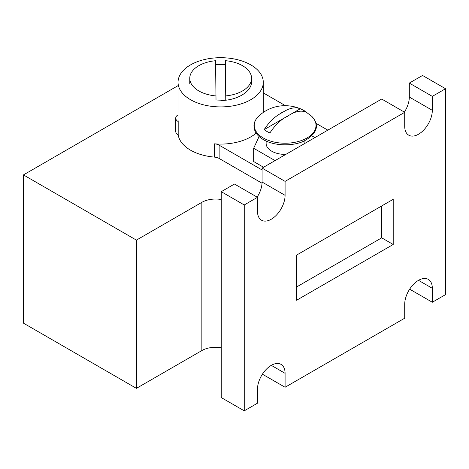 <?xml version="1.0" encoding="UTF-8"?>
<svg xmlns="http://www.w3.org/2000/svg" width="469" height="469" viewBox="0 0 469 469"><rect width="100%" height="100%" fill="white"/><g stroke="black" fill="none" stroke-linecap="round" stroke-linejoin="round"><path stroke-width="0.7" d="M289.226 115.151L300.324 108.744C295.423 106.879 289.766 107.929 283.364 111.898L281.142 113.181C274.717 116.623 269.065 122.098 264.182 129.614A25.877 14.944 0 0 0 266.826 131.408A25.877 14.944 0 0 0 269.933 132.932C274.834 125.405 280.485 119.923 286.893 116.5L289.115 115.222C295.534 111.247 301.192 110.192 306.075 112.068A25.877 14.944 0 0 0 303.425 110.274A25.877 14.944 0 0 0 300.594 108.861A25.877 14.944 0 0 0 300.324 108.744L300.236 108.708C295.253 106.668 290.141 105.672 284.906 105.713C277.636 105.654 267.4 107.858 258.413 116.429A30.89 17.834 0 0 0 263.285 137.992A30.89 17.834 0 0 0 303.959 139.522A30.89 17.834 0 0 0 311.838 116.429C319.94 125.381 317.273 133.624 303.842 141.157C292.164 146.592 273.779 145.888 263.414 139.633C259.064 137.059 256.203 134.058 254.825 130.617L253.94 126.196C253.917 122.755 255.412 119.501 258.413 116.429M266.122 141.022L266.122 143.42A19.006 10.975 0 0 0 271.686 151.182A19.006 10.975 0 0 0 285.826 154.389M304.123 143.825A19.006 10.975 0 0 0 304.135 143.42L304.135 141.022M190.525 99.698A42.62 24.605 0 0 0 236.974 105.027A42.62 24.605 0 0 0 263.285 82.298A42.62 24.605 0 0 0 250.804 64.898A42.62 24.605 0 0 0 204.355 59.563A42.62 24.605 0 0 0 178.044 82.298A42.62 24.605 0 0 0 190.525 99.698M178.044 114.876A8.131 4.696 0 0 0 175.723 118.159A8.131 4.696 0 0 0 178.103 121.477L178.191 134.814A42.62 24.605 0 0 0 190.525 150.168A42.62 24.605 0 0 0 214.55 157.121L214.55 143.836A42.62 24.605 0 0 0 256.144 133.126M271.281 365.345L285.082 373.318A19.522 11.274 120 0 0 281.042 364.378A19.522 11.274 120 0 0 271.281 365.345A19.522 11.274 120 0 0 257.475 389.252L257.475 403.199L244.249 410.838L221.239 397.56L221.239 191.674L234.471 184.041L257.475 197.32L244.249 204.959L221.239 191.674M418.518 280.339L432.324 288.306A19.522 11.274 120 0 0 428.279 279.372A19.522 11.274 120 0 0 418.518 280.339A19.522 11.274 120 0 0 404.712 304.246L404.712 318.193L285.082 387.265L285.082 373.318M214.55 143.836A8.131 4.696 180 0 1 219.134 145.167L262.077 169.96M259.099 136.526L253.659 148.257L253.659 161.541L263.549 167.251M432.324 288.306L432.324 302.253L445.55 294.62L445.55 88.735L422.546 75.456L409.314 83.089L409.314 97.036L432.324 110.321A19.522 11.274 120 0 1 423.8 129.966A19.522 11.274 120 0 1 408.757 135.195A19.522 11.274 120 0 1 404.712 126.261L404.712 112.314L381.707 99.029L262.077 168.101L262.077 182.048A19.522 11.274 -60 0 1 257.135 197.121M409.314 97.036A19.522 11.274 -60 0 1 404.372 112.114M262.077 168.101L285.082 181.38L404.712 112.314M393.21 244.478L393.21 199.313L296.584 255.101L296.584 300.26L393.21 244.478L381.707 237.836L381.707 205.955M432.324 110.321L432.324 96.374L445.55 88.735M257.475 197.32L257.475 211.267A19.522 11.274 120 0 0 261.52 220.207A19.522 11.274 120 0 0 276.563 214.972A19.522 11.274 120 0 0 285.082 195.327L285.082 181.38M244.249 204.959L244.249 410.838M262.417 374.18L285.082 387.265M221.239 347.74A19.522 11.268 0 0 0 201.852 350.572L136.409 388.355L23.45 323.141L23.45 174.908L178.044 85.651M409.66 289.168L432.324 302.253M409.314 83.089L432.324 96.374M296.584 286.981L381.707 237.836M263.285 92.885L285.504 105.713M315.959 123.294L327.819 130.142M201.852 350.572L201.852 202.338L136.409 240.122L136.409 388.355M136.409 240.122L23.45 174.908M219.134 145.167L219.134 158.446L262.042 183.221M219.134 158.446A8.131 4.696 0 0 0 214.55 157.121M178.103 134.761A8.131 4.696 180 0 1 175.723 131.443L175.723 118.159M201.852 202.338A19.522 11.268 180 0 1 221.239 199.507M178.044 82.298L178.044 119.489A42.62 24.605 0 0 0 178.191 121.53L178.191 134.814M314.898 137.605L311.862 135.852M253.659 148.257L275.051 160.609M286.776 116.57L264.182 129.614M216.021 95.952A30.907 17.845 180 0 1 189.757 78.311A30.907 17.845 180 0 1 215.552 60.712L216.021 99.938A30.907 17.845 0 0 0 220.899 100.137A30.907 17.845 0 0 0 225.777 99.897L225.313 64.652A30.907 17.845 0 0 0 220.43 64.452A30.907 17.845 0 0 0 215.605 64.693M225.313 64.652L225.313 60.671A30.907 17.845 180 0 1 251.572 78.311A30.907 17.845 180 0 1 225.777 95.91L225.313 60.671M225.777 99.897L225.777 95.91M220.899 100.513C237.537 100.407 252.011 91.308 251.572 81.495L251.572 78.311M286.893 116.5A4.362 2.515 0 0 0 289.115 115.222M283.364 111.898A4.362 2.515 0 0 0 281.142 113.181M262.077 182.048L285.082 195.327M311.838 116.429L304.475 110.807L300.594 108.861M263.285 82.298L263.285 112.384M189.757 78.311L189.757 83.711"/></g></svg>
